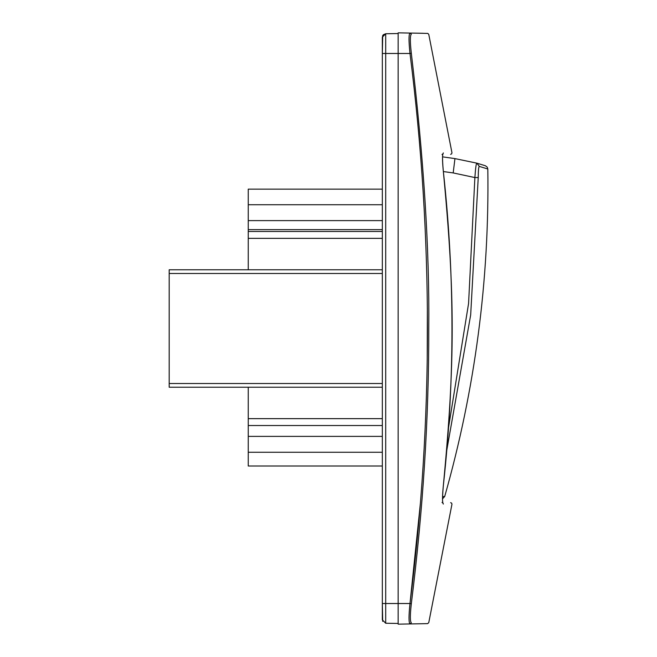 <?xml version="1.0" encoding="UTF-8"?>
<svg xmlns="http://www.w3.org/2000/svg" width="657" height="657" viewBox="0 0 657 657"><rect width="100%" height="100%" fill="white"/><g stroke="black" fill="none" stroke-linecap="round" stroke-linejoin="round"><path stroke-width="0.99" d="M485.441 165.778L487.248 167.157L487.814 168.997C489.449 280.276 475.077 389.445 444.699 496.503L442.563 496.626M446.801 450.127L470.675 314.958L478.239 177.538C478.304 170.188 478.674 166.476 479.347 166.41L487.814 168.997L479.347 166.41L476.851 163.158C488.192 166.574 488.192 166.574 476.851 163.158C476.185 163.297 475.528 168.102 474.88 177.562L478.239 177.538M448.55 427.461L468.572 303.468L474.88 177.562L453.19 172.931L454.948 158.6L476.851 163.158L454.948 158.6L442.563 156.859L454.948 158.6L476.785 163.141M442.021 154.494C453.494 154.296 453.494 154.296 442.021 154.494L442.9 154.025L442.021 154.494M442.851 154.198L443.352 152.95C455.129 152.711 455.129 152.711 443.352 152.95C442.243 154.108 442.243 160.3 443.352 171.534L443.344 171.469C441.882 155.717 442.892 153.779 442.802 154.387L442.9 154.025M442.851 502.81L443.352 504.05C455.129 504.289 455.129 504.289 443.352 504.05C442.243 502.892 442.243 496.7 443.352 485.466L443.352 485.466C455.129 361.169 455.129 295.822 443.352 171.534M411.323 53.307L409.993 53.48C408.695 41.079 408.695 34.271 409.993 33.055L411.323 34.23C434.909 34.468 434.909 34.468 411.323 34.23C410.025 35.388 410.025 41.752 411.323 53.307C423.757 158.099 429.571 249.832 428.775 328.5C428.931 417.63 423.116 509.364 411.323 603.693C410.025 615.256 410.025 621.612 411.323 622.77C434.909 622.532 434.909 622.532 411.323 622.77L409.993 623.945L410.871 623.6M442.021 502.506C453.494 502.704 453.494 502.704 442.021 502.506L442.802 502.613C442.892 503.221 441.882 501.275 443.36 485.466C454.841 380.789 454.833 276.129 443.36 171.493M423.207 33.285L409.993 33.055C433.283 33.466 433.283 33.466 409.993 33.055L398.142 32.85L398.142 53.48L385.7 53.48L385.7 603.52L398.142 603.52L398.142 53.48L409.993 53.48C433.267 236.824 433.267 420.168 409.993 603.52L398.142 603.52L398.142 624.15L409.993 623.945C408.695 622.705 408.695 615.896 409.993 603.52L411.323 603.693M427.362 308.026L427.222 360.964M420.472 502.449L409.993 603.52M398.142 623.46L385.7 623.247L382.325 619.806L382.325 603.52L382.711 621.382M398.142 33.54L385.7 33.753L382.325 37.194L382.325 53.48L382.711 35.618M383.343 34.747L385.7 33.753L385.7 53.48L382.325 53.48L382.325 603.52L385.7 603.52L385.7 623.247L382.325 619.806M382.325 189.15L248.247 189.15L248.247 269.772L169.186 269.772L169.186 273.493L382.325 273.493L382.325 269.772L382.325 387.228L382.325 383.507L169.186 383.507L169.186 387.228L382.325 387.228L169.186 387.228L248.247 387.228L248.247 466.01L382.325 466.01M382.325 528.433L382.325 566.063M382.678 35.675L383.261 34.829M385.7 33.753L383.31 34.78M383.294 34.796L382.497 36.119M382.325 90.937L382.325 128.567M248.247 220.612L382.325 220.612L382.325 204.738L248.247 204.738M248.247 269.772L382.325 269.772L248.247 269.772M169.186 273.493L169.186 383.507M248.247 387.228L382.325 387.228L248.247 387.228M382.325 231.478L248.247 231.478M248.247 425.522L382.325 425.522M382.325 229.622L248.247 229.622M382.325 436.388L248.247 436.388M443.368 171.551L453.19 172.931M382.325 238.351L248.247 238.351M248.247 418.649L382.325 418.649M382.325 452.262L248.247 452.262M485.383 165.761L476.851 163.158M444.699 496.503L442.539 498.803M416.127 33.162L427.855 33.425L428.775 34.41L451.959 152.769L451.646 153.861L450.62 154.346M450.62 502.654L451.646 503.139L451.959 504.231L428.758 622.664L427.6 623.633L420.258 623.764M442.67 155.282L442.785 154.485M410.001 623.945L426.147 623.657"/></g></svg>

